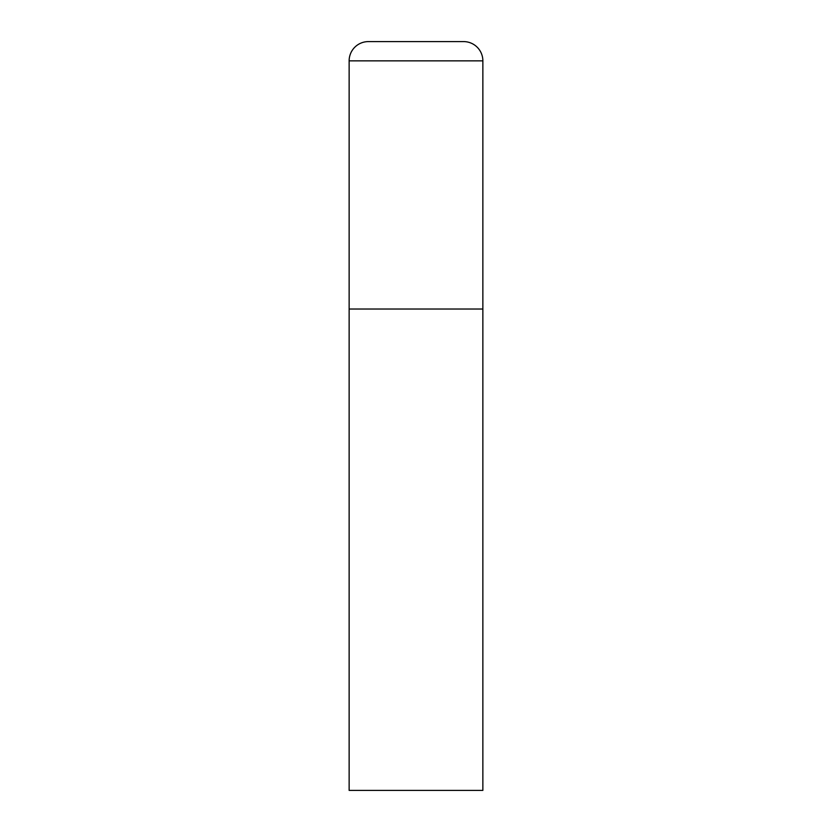 <?xml version="1.0" encoding="UTF-8"?>
<svg xmlns="http://www.w3.org/2000/svg" width="832" height="832" viewBox="0 0 832 832"><rect width="100%" height="100%" fill="white"/><g stroke="black" fill="none" stroke-linecap="round" stroke-linejoin="round"><path stroke-width="1.25" d="M368.399 41.6A19.25 19.25 0 0 0 349.138 60.85L349.138 790.4L482.862 790.4L482.862 309.026L349.138 309.026L482.862 309.026L482.862 60.85A19.25 19.25 0 0 0 463.601 41.6L368.399 41.6L463.601 41.6M349.138 60.85L482.862 60.85"/></g></svg>

